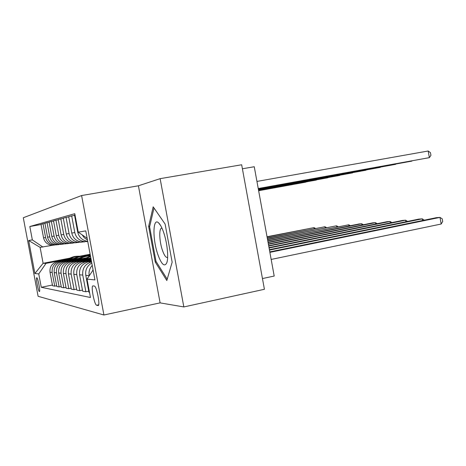 <?xml version="1.0" encoding="UTF-8"?>
<svg xmlns="http://www.w3.org/2000/svg" width="466" height="466" viewBox="0 0 466 466"><rect width="100%" height="100%" fill="white"/><g stroke="black" fill="none" stroke-linecap="round" stroke-linejoin="round"><path stroke-width="0.7" d="M39.383 291.553L39.453 291.547C40.548 291.5 37.839 277.526 36.779 277.736L36.721 277.748C35.649 277.853 38.299 291.605 39.383 291.553M81.602 195.545L23.3 217.744L38.101 296.294L103.924 314.999L81.602 195.545L138.408 185.794L160.112 302.877L183.837 306.943L160.129 178.659L138.408 185.794M160.129 178.659L241.668 164.766L264.414 289.287L183.837 306.943M242.396 168.779L254.261 166.741L274.2 276.035L262.451 278.557M94.353 286.054L92.862 285.885C90.742 286.217 94.441 305.143 96.654 305.247L98.198 305.562C100.4 305.347 96.549 285.833 94.353 286.054M87.154 238.312L78.23 232.161L74.776 213.69L29.824 226.523L41.049 224.513M78.23 232.161L85.767 230.886L94.936 279.938L87.008 279.093L93.089 270.059M52.425 285.035L41.264 287.277L90.456 297.5L87.008 279.093M41.264 287.277L38.754 273.926L34.886 273.513L28.671 240.526L32.346 239.908L29.824 226.523M160.112 302.877L103.924 314.999M90.13 254.232L79.948 256.195M69.888 258.141L43.111 263.307L46 263.377L68.31 259.061M83.694 256.09L90.241 254.826M56.677 285.757L54.743 286.147L52.559 285.751L50.025 272.26C49.553 266.738 51.988 263.185 57.318 261.595L75.148 258.147M85.709 256.108L90.317 255.217M54.743 286.147L52.169 272.441C51.691 266.837 54.161 263.226 59.566 261.618L72.952 259.026M88.761 255.968L90.392 255.648M61.192 286.52L59.135 286.94L56.817 286.52L54.207 272.622C53.724 266.931 56.223 263.273 61.71 261.636L80.222 258.048M59.135 286.94L56.485 272.814C55.996 267.035 58.53 263.319 64.098 261.653L77.874 258.985M65.997 287.336L63.807 287.778L61.343 287.336L58.652 273C58.157 267.14 60.726 263.366 66.37 261.676L85.616 257.943M63.807 287.778L61.075 273.21C60.568 267.251 63.184 263.412 68.91 261.7L83.105 258.939M71.117 288.204L68.787 288.681L66.16 288.204L63.382 273.408C62.869 267.356 65.52 263.459 71.333 261.717L90.823 257.931M68.787 288.681L65.962 273.635C65.438 267.478 68.135 263.511 74.042 261.741L88.68 258.892M76.593 289.13L74.1 289.636L71.292 289.13L68.426 273.845C67.896 267.589 70.628 263.564 76.622 261.764L91.016 258.962M74.1 289.636L71.181 274.084C70.646 267.717 73.418 263.622 79.517 261.793L91.12 259.527M82.459 290.114L79.785 290.662L76.779 290.12L73.814 274.311C73.267 267.839 76.086 263.674 82.278 261.816L91.219 260.069M79.785 290.662L76.768 274.567C76.208 267.979 79.074 263.739 85.371 261.845L91.336 260.68M88.75 291.168L85.878 291.763L82.657 291.18L79.587 274.806C79.022 268.107 81.934 263.797 88.33 261.869L91.447 261.257M52.536 245.279L40.111 247.364L43.111 263.307L34.886 273.513M82.348 242.075L78.096 242.262C73.261 241.26 70.255 238.347 69.079 233.53L66.056 217.389L68.747 216.906M76.535 242.699L72.475 242.868C67.797 241.901 64.891 239.093 63.749 234.439L60.825 218.839L63.335 218.391M71.1 243.287L67.221 243.438C62.689 242.501 59.869 239.786 58.768 235.283L55.937 220.197L58.285 219.777M66.015 243.835L62.298 243.974C57.901 243.066 55.169 240.433 54.103 236.076L51.359 221.466L53.561 221.076M61.244 244.347L57.679 244.475C53.409 243.596 50.759 241.044 49.722 236.821L47.06 222.661L49.128 222.294M56.759 244.825L53.334 244.941C49.186 244.091 46.612 241.621 45.604 237.52L43.023 223.785L44.963 223.435M91.767 262.999C87.101 265.806 85.109 269.919 85.791 275.342L88.965 292.316L89.501 292.415M54.225 245.122L51.173 245.18C47.089 244.341 44.55 241.906 43.559 237.87L41.014 224.338L43.023 223.785M58.524 244.667L55.384 244.72C51.184 243.858 48.569 241.347 47.549 237.188L44.928 223.255L47.06 222.661M63.091 244.178L59.858 244.236C55.53 243.345 52.844 240.759 51.79 236.466L49.093 222.096L51.359 221.466M67.949 243.66L64.623 243.718C60.161 242.803 57.388 240.13 56.304 235.703L53.52 220.867L55.937 220.197M73.127 243.112L69.696 243.17C65.094 242.221 62.234 239.454 61.116 234.881L58.244 219.556L60.825 218.839M78.667 242.518L75.125 242.582C70.372 241.598 67.419 238.738 66.265 234.008L63.289 218.152L66.056 217.389M84.596 241.889L80.933 241.953C76.022 240.934 72.97 237.975 71.776 233.07L68.7 216.655L74.554 215.315M87.725 241.347L87.171 241.277C82.092 240.217 78.935 237.147 77.694 232.068L74.508 215.042L75.003 214.902M92.641 270.723L92.996 269.575M89.227 275.796L89.198 275.639C88.581 271.742 89.583 268.323 92.216 265.381M87.462 239.949L84.363 237.829L82.098 234.829M87.759 241.557L84.119 241.609C79.127 240.567 76.016 237.549 74.799 232.557L71.665 215.828M85.878 291.763L82.756 275.08C82.173 268.3 85.109 263.907 91.569 261.915M32.346 239.908L42.936 247.079M46 263.377L38.754 273.926M28.671 240.526L40.111 247.364M153.186 206.817L148.648 226.406L155.254 262.067L166.828 280.526L172.158 262.189L165.104 224.053L153.186 206.817M156.308 261.851L155.254 262.067M149.755 226.202L148.648 226.406M271.171 259.44L441.174 224.024L439.991 217.395L436.339 217.692L269.797 251.89M269.878 252.356L439.991 217.395L442.228 218.851L442.7 221.496L441.174 224.024M258.251 188.596L429.361 157.648L428.178 151.001L256.941 181.42M428.178 151.001L430.456 152.679L430.928 155.335L429.361 157.648L258.24 188.526M269.465 250.096L422.225 218.839L418.817 219.113L269.389 249.665M422.528 220.529L422.225 218.839L424.316 220.162M269.086 248.011L405.612 220.185L402.42 220.447L269.016 247.615M405.898 221.758L405.612 220.185L407.599 221.408M268.736 246.083L390.048 221.449L387.054 221.694L268.666 245.716M390.31 222.911L390.048 221.449L391.935 222.585M258.31 188.905L411.927 161.102L258.298 188.846M258.362 189.196L395.628 164.335L258.35 189.138M258.409 189.464L380.355 167.364L258.397 189.412M268.41 244.295L375.433 222.637L372.619 222.865L268.346 243.951M375.678 224L375.433 222.637L377.227 223.686M258.455 189.714L366.02 170.207L258.444 189.668M157.828 254.442C161.51 264.496 164.498 267.286 166.787 262.812C168.779 257.727 167.218 242.553 163.595 232.284C161.958 227.6 160.298 224.466 158.615 222.894C152.761 217.016 152.388 239.064 157.828 254.442M161.97 228.148L161.486 228.206C158.795 228.87 159.384 241.662 162.442 250.329C164.218 255.356 165.902 257.739 167.48 257.477L167.632 257.413M167.218 279.186L156.017 261.391L149.609 226.814L154.001 208.005M87.666 259.614L90.777 257.686M89.6 259.236L90.905 258.385M90.853 258.1L88.843 259.387M268.107 242.629L361.686 223.756L359.036 223.971L268.049 242.308M361.919 225.031L361.686 223.756L363.387 224.734M85.121 259.038L90.555 256.504M82.156 259.614L90.474 256.079M83.973 259.265L90.521 256.312M90.497 256.207L83.263 259.399M267.822 241.073L348.731 224.804L267.769 240.776M348.947 226.004L348.731 224.804L350.35 225.719M79.768 259.079C83.024 256.912 86.583 255.869 90.451 255.951M76.977 259.62C80.199 257.244 83.793 256.038 87.748 255.997M78.684 259.288C81.835 257.104 85.301 255.997 89.088 255.962M88.418 255.974C84.614 256.044 81.148 257.191 78.014 259.416M267.56 239.623L336.499 225.8L267.507 239.343M336.702 226.925L336.499 225.8L338.042 226.657M258.496 189.947L352.535 172.88L258.49 189.901M258.537 190.163L339.825 175.397L258.531 190.116M258.572 190.361L327.825 177.779L258.566 190.326M74.729 259.113C78.102 256.888 81.777 255.886 85.761 256.108M72.102 259.62C75.23 257.331 78.707 256.166 82.54 256.119M73.715 259.312C76.768 257.203 80.129 256.125 83.804 256.09M83.169 256.102C79.482 256.172 76.121 257.279 73.086 259.434M267.309 238.26L324.93 226.738L267.263 237.998M325.122 227.798L324.93 226.738L326.404 227.542M258.607 190.553L316.484 180.027L258.601 190.518M69.987 259.143C73.249 256.999 76.808 256.026 80.67 256.23M67.512 259.626C70.541 257.413 73.913 256.288 77.63 256.242M69.032 259.329C71.997 257.29 75.259 256.253 78.824 256.213M78.224 256.224C74.647 256.294 71.385 257.366 68.438 259.445M267.076 236.984L313.979 227.629L267.03 236.74M314.16 228.625L313.979 227.629L315.383 228.381M258.642 190.728L305.743 182.154L258.636 190.693M57.318 261.595L59.566 261.618M61.71 261.636L64.098 261.653M66.37 261.676L68.91 261.7M71.333 261.717L74.042 261.741M76.622 261.764L79.517 261.793M82.278 261.816L85.371 261.845M88.33 261.869L91.563 261.898M85.791 275.342L89.198 275.639M77.694 232.068L78.195 231.981M79.587 274.806L82.756 275.08M71.776 233.07L74.799 232.557M73.814 274.311L76.768 274.567M66.265 234.008L69.079 233.53M68.426 273.845L71.181 274.084M61.116 234.881L63.749 234.439M63.382 273.408L65.962 273.635M56.304 235.703L58.768 235.283M58.652 273L61.075 273.21M51.79 236.466L54.103 236.076M54.207 272.622L56.485 272.814M47.549 237.188L49.722 236.821M50.025 272.26L52.169 272.441M43.559 237.87L45.604 237.52M98.303 305.51L98 305.574M98.646 304.822L96.654 305.247M87.171 241.277L87.695 241.219M80.933 241.953L84.119 241.609M75.125 242.582L78.096 242.262M69.696 243.17L72.475 242.868M64.623 243.718L67.221 243.438M59.858 244.236L62.298 243.974M55.384 244.72L57.679 244.475M51.173 245.18L53.334 244.941M167.201 261.292L166.787 262.812M161.836 228.142L161.486 228.206M160.63 225.532L158.615 222.894"/></g></svg>
